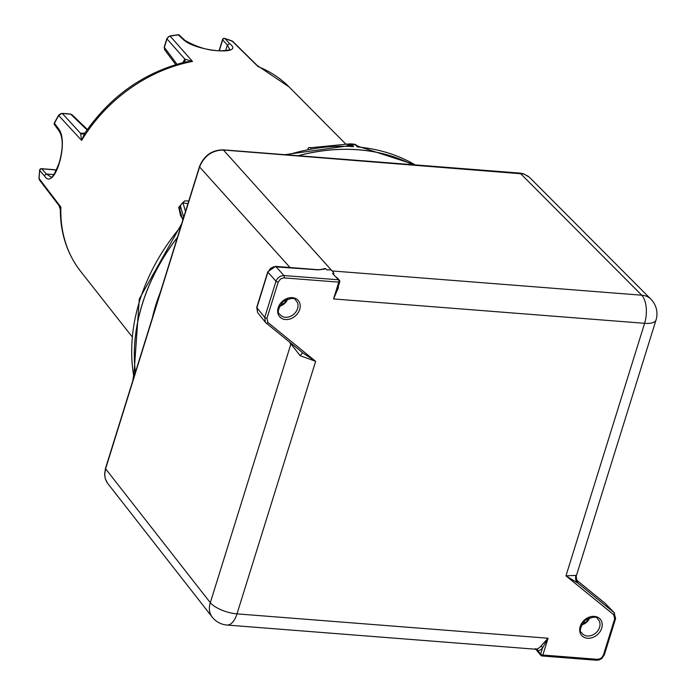 <?xml version="1.0" encoding="UTF-8"?>
<svg xmlns="http://www.w3.org/2000/svg" width="695" height="695" viewBox="0 0 695 695"><rect width="100%" height="100%" fill="white"/><g stroke="black" fill="none" stroke-linecap="round" stroke-linejoin="round"><path stroke-width="1.04" d="M152.344 317.945A172.829 136.819 -41.5 0 1 160.441 291.961M575.825 579.856L576.92 581.133L576.059 575.391A6.915 6.794 -66.7 0 0 577.788 583.036L576.685 580.733M576.059 575.391L565.965 575.851L577.788 583.036L614.102 612.608L615.622 618.567A1.729 0.643 -162.7 0 1 614.675 618.845L603.39 655.081L601.94 657.47L600.063 658.799L597.439 659.32L542.838 655.038A1.729 0.643 -162.7 0 1 540.632 654.134A1.729 1.355 140.4 0 0 541.648 655.759A1.729 0.843 -85.5 0 0 542.004 655.976A1.729 0.843 -85.5 0 0 542.838 655.038L548.077 638.236L540.719 646.333A20.737 10.06 94.5 0 1 536.488 649.087L535.306 648.644M656.028 319.995A20.737 20.737 0 0 0 650.911 299.189L650.911 299.189A20.737 16.35 135.1 0 0 641.728 295.201A20.737 10.06 94.5 0 1 644.613 323.314A20.737 7.706 17.3 0 0 656.028 319.995L576.329 575.86M596.241 660.042A1.729 0.843 -85.5 0 0 596.605 660.25L542.004 655.976A1.729 1.729 0 0 1 540.806 655.35L536.08 649.634L537.973 650.92A1.729 1.494 78 0 0 536.488 649.087M535.393 649.208L226.978 625.048A20.737 10.06 -85.5 0 0 236.995 613.867A20.737 7.706 -162.7 0 1 210.307 602.704A20.737 16.472 142 0 0 212.262 617.151L107.629 483.338L105.31 478.759L104.71 474.485L105.597 468.804L199.604 166.974C204.156 155.906 212.097 150.259 223.408 150.016L523.969 173.993L529.494 177.338L650.911 299.189M289.389 341.957L300.171 355.71L315.643 361.331L236.995 613.867L548.077 638.236L542.56 647.94L540.632 654.134L537.973 650.92A22.466 10.903 -85.5 0 0 542.56 647.94A1.729 1.268 41.6 0 0 540.719 646.333M614.589 613.068L605.093 603.303A1.729 1.051 -50.8 0 0 605.032 603.26M336.91 290.875L333.531 298.946L644.613 323.314L565.965 575.851L613.659 614.684A1.729 1.051 -50.8 0 0 614.102 612.608L605.154 603.356A1.729 1.051 -50.8 0 0 605.093 603.303L576.337 579.891L605.527 603.703M290.293 343.747A6.915 5.517 141.2 0 0 290.51 342.87M300.171 355.71A6.915 0.625 134.1 0 0 302.473 352.617M339.577 281.466A1.729 1.381 136.5 0 0 338.526 279.798L283.925 275.524L280.424 276.202L277.93 277.983L276.245 280.493L264.708 317.406A1.729 0.643 17.3 0 0 266.932 318.336L267.957 322.497L315.643 361.331L303.22 353.225L266.272 323.114M336.797 277.496L339.325 280.163A1.729 1.729 0 0 1 339.716 281.866A1.729 0.643 17.3 0 1 338.769 282.144L333.531 298.946L338.309 287.921A20.737 10.06 -85.5 0 0 338.309 286.392M337.848 287.878L338.309 287.921M332.549 273.491L338.526 279.798A1.729 0.843 94.5 0 1 338.769 282.144L283.656 277.852L280.554 278.956L278.217 282.101A1.729 0.643 -162.7 0 1 275.993 281.171L267.923 272.197L270.424 268.478L273.761 266.732L318.136 269.86L325.686 268.722L326.702 269.851L330.898 269.86A20.737 10.06 94.5 0 1 332.149 270.946L223.408 150.016A1.729 0.843 94.5 0 0 223.078 149.842C211.81 150.059 203.939 155.645 199.482 166.6A1.729 0.643 17.3 0 0 199.482 166.6A1.729 0.643 17.3 0 0 199.604 166.974L290.015 267.506M275.481 266.376A1.729 0.843 94.5 0 1 275.533 266.376L267.801 271.823A1.729 0.643 -162.7 0 0 267.923 272.197L256.881 307.677A1.729 0.643 17.3 0 1 256.75 307.303L257.602 312.576L256.881 307.677L264.708 317.406L265.429 322.306L266.072 322.949A1.729 1.051 129.2 0 0 266.159 323.036A1.729 1.051 129.2 0 1 266.159 323.036L303.22 353.225M317.459 269.808A1.729 0.843 94.5 0 1 317.806 269.686A1.729 0.843 94.5 0 1 318.136 269.86M325.686 268.722L323.218 269.373M325.199 268.435L320.569 269.73M330.95 269.677L332.149 270.946A20.737 10.06 -85.5 0 1 333.974 273.517L332.957 273.439M330.898 269.86L326.702 269.851M298.303 155.732A188.258 149.043 -41.5 0 1 358.49 149.825A188.258 149.043 -41.5 0 1 412.222 164.663M135.386 372.39A188.258 149.043 -41.5 0 1 177.399 237.516M132.953 379.07A3.458 2.771 9.3 0 1 132.971 378.992L132.971 378.992A3.458 2.771 9.3 0 1 133.727 377.628M178.711 207.31L180.657 215.989L182.16 217.909M178.719 207.292L181.612 204.078L180.318 205.633L179.788 209.751M184.583 200.924L181.517 203.965M188.779 200.959L184.592 200.916M312.376 147.679L308.684 147.549L307.902 148.843M231.626 40.814A1.729 0.973 111 0 1 231.869 40.849A1.729 0.973 111 0 1 232.078 40.988L258.045 66.581L259.322 66.894M61.985 113.354A1.729 0.843 94.5 0 1 62.011 113.354L58.71 115.561L81.654 140.433L84.399 133.848C109.827 96.509 143.622 72.523 185.8 61.89L192.48 61.447L170.153 36.131A137.271 108.672 -41.5 0 1 178.424 34.915A1.729 1.364 -46.6 0 1 179.458 35.21A1.729 1.729 0 0 0 178.076 34.75A1.729 0.695 83.4 0 1 178.424 34.915L183.845 40.041C197.041 51.734 245.622 55.539 229.619 43.62L224.945 38.555A1.729 0.947 -73.4 0 0 224.702 38.407L224.702 38.407A1.729 0.947 -73.4 0 0 224.103 38.546M60.326 209.569L60.891 207.11L39.102 178.537A137.271 108.672 -41.5 0 1 39.745 170.562L44.324 175.705C53.975 192.15 69.361 142.744 58.823 129.157L54.479 123.258A137.271 108.672 -41.5 0 1 58.71 115.561A3.458 2.78 -42 0 1 62.333 113.52L70.673 114.18L72.193 114.823L87.362 129.461M181.299 214.964A3.458 2.797 -37.9 0 1 180.657 215.989M183.697 217.292A6.907 0.591 -135.3 0 1 183.68 217.231A3.458 3.414 163.9 0 0 182.82 220.115M187.911 203.757L182.976 202.758L181.612 204.078M310.752 148.322L310.821 147.609M287.678 154.907A188.015 148.843 138.5 0 1 353.616 146.628L351.705 144.517A3.458 2.832 -42.2 0 0 349.681 144.994A3.458 1.633 -92.6 0 1 348.682 145.802L353.616 146.628L349.681 144.994L347.543 145.368A3.458 2.146 -123.5 0 1 347.413 145.724M348.534 145.794L284.881 154.681M353.625 144.134A6.907 3.44 92.3 0 1 353.911 144.134A6.907 3.44 92.3 0 1 354.502 144.282A6.907 3.432 92.2 0 1 355.232 144.795A90.793 7.958 1.7 0 0 351.705 144.517A6.907 3.266 -83.3 0 0 351.027 144.013A6.907 3.266 -83.3 0 0 350.48 143.865A6.907 3.266 -83.3 0 0 350.471 143.865A6.907 3.266 -83.3 0 0 350.202 143.874A3.458 3.015 84.5 0 0 349.75 143.874A3.458 3.015 84.5 0 0 347.543 145.368L346.857 145.707M350.48 143.865L349.75 143.874A3.458 3.015 84.5 0 0 349.741 143.874L311.412 147.661M356.822 145.559L357.439 146.932L355.232 144.795A3.458 2.719 -45.9 0 1 356.709 145.437A3.458 2.719 -45.9 0 1 356.822 145.559L358.881 146.541M415.202 164.897A188.015 148.843 138.5 0 0 357.439 146.932L359.185 146.628M350.471 143.865L353.92 144.134A6.907 3.44 92.3 0 1 353.92 144.134L355.319 144.49A3.458 2.945 -66.3 0 1 355.319 144.49A3.458 2.945 -66.3 0 1 355.519 144.595M257.046 65.339L258.045 66.581A139.321 110.296 138.5 0 1 289.181 87.005L345.936 144.239M183.871 62.35A6.915 3.727 24.7 0 0 183.558 61.377A580.377 265.351 -84.6 0 0 183.02 62.559M184.557 62.185A6.915 4.709 34 0 0 184.827 59.084L183.558 61.377M83.739 133.927A6.915 5.412 78.8 0 1 83.574 133.953A6.915 5.412 78.8 0 1 80.603 133.371L81.654 140.433A139.321 110.296 138.5 0 1 192.48 61.447L184.827 59.084L167 38.92A3.458 2.78 -41.5 0 1 170.153 36.131A1.729 0.643 79.9 0 0 169.797 35.966A1.729 0.643 79.9 0 1 169.797 35.966L178.076 34.75M39.615 180.205A3.458 2.737 -39.4 0 1 39.572 180.144L58.979 205.555L60.891 207.11A139.321 110.296 138.5 0 0 80.655 271.389C67.154 253.927 60.378 233.311 60.326 209.534L58.927 205.485M84.277 133.753A6.915 4.491 88 0 1 82.887 133.127L80.603 133.371L62.333 113.52A1.729 0.843 94.5 0 0 62.011 113.354L70.36 114.015A1.729 0.843 94.5 0 1 70.673 114.18L87.023 129.948M54.523 124.752A1.729 1.381 -36.4 0 1 54.479 123.258A1.729 0.469 -152.8 0 1 54.358 122.911A1.729 1.729 0 0 0 54.497 124.726L58.849 130.625L58.823 129.157M39.745 170.562A1.729 1.425 -41.7 0 1 41.796 168.85A1.729 0.843 -85.5 0 0 41.474 168.685A1.729 1.729 0 0 0 39.624 170.214A1.729 0.791 6.6 0 0 39.745 170.562M44.324 175.705L46.383 174.002L41.796 168.85L54.87 169.875A1.729 1.364 -46 0 1 55.617 170.188L55.617 170.188A1.729 1.729 0 0 0 54.549 169.71A1.729 0.843 94.5 0 1 54.87 169.875L56.052 171.013M70.013 114.128A1.729 0.843 94.5 0 1 70.351 114.015L72.184 114.831M39.129 177.877A1.729 0.834 2.7 0 0 38.972 178.207A1.729 0.834 2.7 0 0 39.102 178.537A3.458 2.737 -39.4 0 0 39.563 180.135L38.972 178.198M53.793 174.584L46.383 174.002L50.44 176.617C51.804 178.832 54.74 174.193 59.231 162.708C63.323 147.983 63.202 137.306 58.884 130.677L58.849 130.625M289.181 87.005L257.185 65.469L232.851 41.474L224.702 38.407A1.729 1.729 0 0 0 222.556 39.554A1.729 0.643 17.3 0 0 222.678 39.919A1.729 1.425 -42.7 0 1 224.945 38.555A137.271 108.672 -41.5 0 1 232.078 40.988A3.458 2.719 -43.5 0 1 232.86 41.483A3.458 2.719 -43.5 0 1 232.947 41.57M183.845 40.041L184.887 40.345L179.458 35.21A1.729 1.364 -46.6 0 1 179.484 35.236M184.887 40.345L184.922 40.38C197.91 47.807 210.498 51.248 222.687 50.7C234.814 49.701 227.508 49.475 229.697 49.51L227.369 45.001L229.619 43.62M169.797 35.966L166.878 38.546A1.729 0.643 17.3 0 0 166.878 38.546A1.729 0.643 17.3 0 0 167 38.92L164.359 47.399A1.729 0.643 17.3 0 1 164.237 47.034L164.654 49.771L164.359 47.399L176.956 64.209M219.359 50.587L222.678 39.919L227.369 45.001L225.623 50.613M596.605 660.25A1.729 0.843 -85.5 0 0 597.439 659.32M603.39 655.081A1.729 0.643 17.3 0 0 604.337 654.803L615.622 618.567A1.729 0.643 -162.7 0 0 615.631 618.524M613.659 614.684L614.675 618.845M266.932 318.336L278.217 282.101M299.693 309.431A12.345 9.773 138.5 0 0 286.505 298.694A12.345 9.773 138.5 0 0 280.606 317.641A12.345 9.773 138.5 0 0 299.693 309.431M601.714 628.15A12.345 9.773 138.5 0 0 588.526 617.412A12.345 9.773 138.5 0 0 582.619 636.368A12.345 9.773 138.5 0 0 601.714 628.15M199.482 166.6L105.475 468.43A1.729 0.643 17.3 0 0 105.597 468.804L210.307 602.704L290.779 344.346A6.915 5.517 141.2 0 0 291.023 343.287M267.957 322.497A1.729 1.051 129.2 0 1 266.159 323.045L265.429 322.306M323.488 269.304L317.806 269.686L275.533 266.376A1.729 0.843 94.5 0 1 275.863 266.55L283.925 275.524A1.729 0.843 94.5 0 1 284.168 277.861M256.75 307.303L267.801 271.823A1.729 0.643 -162.7 0 1 267.818 271.788M297.556 308.597A10.616 8.409 -41.5 0 1 289.216 316.816A10.616 8.409 -41.5 0 1 279.755 314.14C276.966 312.811 278.113 308.606 283.195 301.526C290.692 297.938 294.819 297.477 295.566 300.162A10.616 8.409 -41.5 0 1 297.556 308.597M279.677 306.043A8.809 6.967 138.5 0 0 287.539 299.093M581.698 624.77A8.809 6.967 138.5 0 0 589.56 617.812M599.577 627.316A10.616 8.409 -41.5 0 1 591.236 635.534A10.616 8.409 -41.5 0 1 581.776 632.867C578.987 631.538 580.134 627.324 585.207 620.253C592.713 616.656 596.84 616.204 597.587 618.889A10.616 8.409 -41.5 0 1 599.577 627.316M519.547 173.211A1.729 0.843 94.5 0 1 519.895 173.098A1.729 0.843 94.5 0 1 520.225 173.263L641.728 295.201L332.149 270.946M183.732 217.179A84.999 10.946 132 0 1 183.68 217.231L180.318 205.633M182.993 219.533A3.458 3.188 -33.8 0 1 183.315 218.517M180.717 226.839A188.015 148.843 138.5 0 0 133.909 377.116M182.967 202.758L185.496 211.497M351.027 144.013A3.458 3.006 -65.1 0 0 348.508 145.038A3.458 2.068 -107.7 0 1 348.013 145.742M412.283 164.663A188.258 149.034 138.5 0 0 298.112 155.723M177.451 237.325A188.258 149.034 138.5 0 0 135.36 372.485M354.502 144.282A3.458 2.945 -66.3 0 1 355.31 144.49L356.9 145.62M133.006 380.026A3.458 2.884 -16.1 0 1 133.292 379.096M84.92 133.058A580.377 199.369 16.2 0 0 82.887 133.127M54.21 169.823A1.729 0.843 94.5 0 1 54.549 169.71L41.474 168.685M596.666 660.25L599.368 659.868L601.922 658.391L604.32 654.838M336.884 290.962L339.716 281.866M265.421 322.298L257.593 312.568M279.885 305.635L284.455 303.037L287.105 299.241M581.897 624.353L586.476 621.756L589.125 617.968M528.322 176.304L522.883 173.602L519.921 173.098L223.078 149.842M105.475 468.439L104.598 474.216L105.24 478.655L106.795 482.139M212.262 617.151A20.737 20.737 0 0 0 226.978 625.048M133.44 376.099L133.032 380.808M80.655 271.389L131.798 336.363M182.802 220.15L179.788 209.734M133.735 377.689L139.287 298.963L181.682 223.755M358.855 146.541L415.393 164.906M83.574 133.944L84.634 133.544M54.358 122.911L58.58 115.231M55.617 170.188L56.182 170.744M38.972 178.207L39.624 170.214M166.878 38.546L164.237 47.034M219.125 50.57L222.556 39.554M164.654 49.779L175.748 64.574"/></g></svg>
